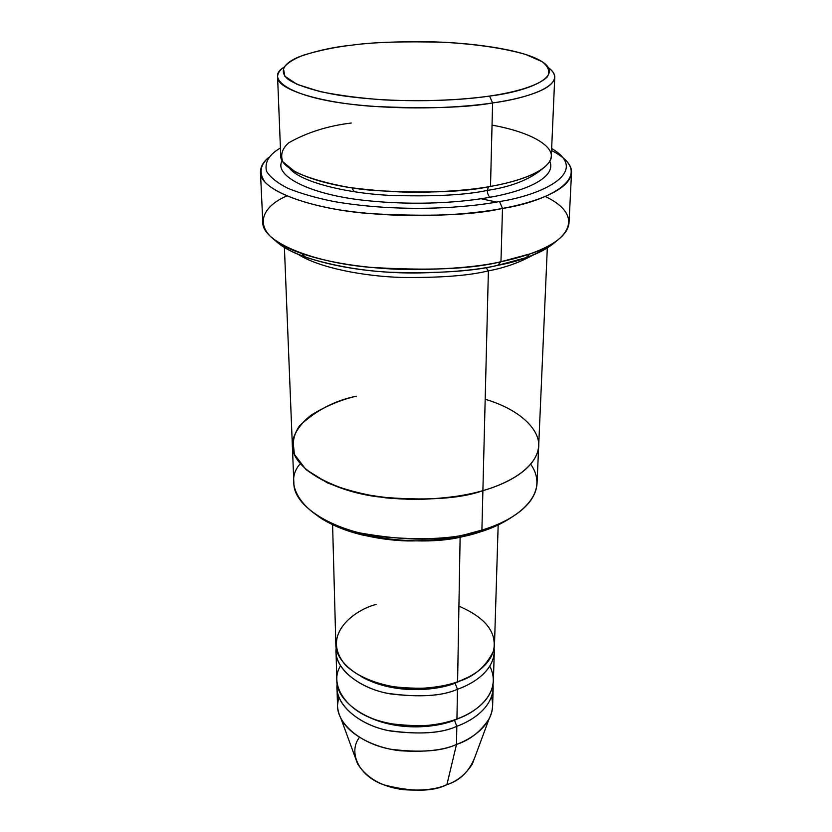 <?xml version="1.0" encoding="UTF-8"?>
<svg xmlns="http://www.w3.org/2000/svg" width="832" height="832" viewBox="0 0 832 832"><rect width="100%" height="100%" fill="white"/><g stroke="black" fill="none" stroke-linecap="round" stroke-linejoin="round"><path stroke-width="1.25" d="M499.522 201.542C468.27 207.636 401.274 213.096 333.934 201.542C316.066 197.922 300.695 193.513 287.851 188.302C277.046 182.77 269.922 177.039 266.469 171.111C264.514 162.23 269.162 154.523 280.426 147.992C269.162 154.523 264.514 162.23 266.469 171.111C269.922 177.039 277.046 182.77 287.851 188.302C300.695 193.513 316.066 197.922 333.934 201.542C401.274 213.096 468.27 207.636 499.522 201.542L502.497 208.426L499.522 201.542C540.02 195.499 592.207 172.463 551.647 148.46M268.819 157.383C260.198 164.663 258.814 172.775 264.67 181.74C275.194 193.502 304.356 204.246 341.245 210.184C408.595 220.043 471.401 214.469 502.497 208.426C473.075 215.259 428.168 216.934 367.775 213.46C308.724 208.51 259.386 189.717 260.458 172.151C260.458 166.743 263.245 161.824 268.819 157.383M260.458 172.151L262.798 222.3C261.841 241.426 310.45 261.851 368.493 267.218C427.856 270.982 472.014 269.152 500.958 261.716L497.734 265.346L525.886 257.712C538.616 253.448 548.798 247.894 556.452 241.041C541.33 252.928 521.758 261.03 497.734 265.346C473.762 271.305 437.788 273.603 389.823 272.23C342.67 269.87 291.73 257.254 275.298 240.542C281.674 246.75 291.845 252.346 305.802 257.327C339.758 267.914 376.241 273.135 415.23 273C451.017 272.418 478.514 269.87 497.734 265.346L500.958 261.716C481 266.396 452.421 269.027 415.22 269.63C378.321 269.63 333.091 264.503 301.558 253.448C248.82 235.383 257.286 208.499 286.676 195.998M292.365 445.817L293.862 483.122C293.374 506.012 332.041 530.078 377.624 536.39C424.237 540.862 459.004 538.762 481.905 530.088L479.086 532.272C490.87 528.902 502.091 523.671 512.751 516.578C502.091 523.671 490.87 528.902 479.086 532.272C462.634 538.065 438.766 540.956 407.462 540.946C376.542 540.103 339.508 531.627 318.032 516.235C329.982 524.534 344.895 530.816 362.762 535.08C406.89 542.87 441.948 542.922 467.958 535.267L479.086 532.272L481.905 530.088L470.298 533.218C443.134 541.195 406.515 541.133 360.433 533.021C305.063 521.269 280.686 485.181 300.248 463.778M489.57 96.065C461.448 100.402 399.859 104.187 339.768 95.358C315.796 91.374 297.398 85.665 288.101 79.321C277.93 70.762 285.043 62.587 299.042 56.826C316.046 50.856 333.778 46.946 352.227 45.115C335.858 46.956 319.675 50.284 303.67 55.099C293.935 58.75 287.165 63.086 283.358 68.12L284.825 76.222L297.159 84.406L320.112 91.603C339.934 95.566 361.39 98.342 384.498 99.923C430.196 102.034 466.69 99.32 489.57 96.065C512.304 92.726 537.212 86.559 547.165 77.074C550.347 72.114 548.725 67.007 542.298 61.745L525.762 54.496C503.443 47.954 472.961 43.836 443.258 42.266C403.894 41.215 373.547 42.162 352.227 45.115C371.509 42.401 398.944 41.33 434.522 41.912C469.602 42.931 511.306 48.235 533.354 57.242C574.87 74.547 526.573 91.894 489.57 96.065L492.596 102.95L489.57 96.065M283.722 67.371C264.316 79.071 291.346 97.552 351.645 104.302C410.81 110.968 465.15 107.13 492.596 102.95C466.336 107.754 426.369 108.888 372.694 106.35C320.206 102.773 276.401 89.357 277.576 76.846C277.597 73.414 279.646 70.262 283.722 67.371M277.576 76.846L280.738 155.688C279.708 170.477 322.514 186.264 373.662 190.455C425.953 193.419 464.901 192.078 490.506 186.41L492.596 102.95L490.506 186.41C472.701 189.748 448.219 191.734 417.071 192.379C395.127 192.13 372.632 190.518 349.596 187.522C327.444 183.56 309.338 178.37 295.287 171.954L282.818 161.751C280.197 154.814 282.204 148.47 288.829 142.73C307.102 132.413 327.912 125.85 351.26 123.022M289.754 168.542C300.664 181.969 345.27 192.993 388.471 195.312C432.463 196.789 465.41 195.156 487.302 190.414L488.519 186.753L487.302 190.414C511.087 186.846 529.402 179.702 542.246 168.979C529.402 179.702 511.087 186.846 487.302 190.414C487.427 193.742 488.405 196.009 490.235 197.215C519.355 192.254 557.294 179.327 549.806 161.221C557.294 179.327 519.355 192.254 490.235 197.215C465.036 201.874 418.725 206.242 364.894 200.418C310.315 194.667 273.094 175.739 282.214 160.753C273.094 175.739 310.315 194.667 364.894 200.418C418.725 206.242 465.036 201.874 490.235 197.215C488.405 196.009 487.427 193.742 487.302 190.414C465.41 195.156 432.463 196.789 388.471 195.312C345.27 192.993 300.664 181.969 289.754 168.542M492.034 125.122C533.593 132.558 557.898 148.19 549.91 161.034C542.235 173.909 514.238 182.208 490.506 186.41C516.89 181.865 550.077 171.59 551.314 156.166L554.746 77.324C553.602 90.386 519.657 99.102 492.596 102.95C526.24 98.613 570.877 84.791 548.621 67.829C552.874 71.011 554.913 74.173 554.746 77.324M340.943 718.526L357.573 763.818C366.829 778.274 382.158 786.906 403.541 789.693C422.677 790.941 437.133 789.256 446.898 784.649L456.508 744.432C443.862 750.194 425.1 752.305 400.192 750.745C375.731 748.197 349.284 735.457 340.943 718.526C337.262 710.83 336.502 703.498 338.676 696.519L337.501 705.453C337.137 724.318 361.743 743.974 390.499 749.185C419.91 752.929 441.917 751.338 456.508 744.432L456.82 726.294C442.125 733.127 419.973 734.698 390.364 731.006C361.4 725.847 336.648 706.399 337.012 687.742L337.147 684.154C334.142 702.884 357.417 724.308 387.556 730.413C418.434 734.854 441.522 733.481 456.82 726.294C472.93 720.554 494.718 706.181 493.043 684.424M365.654 715.645C398.954 732.69 438.474 726.939 454.47 720.252L456.82 726.294L454.47 720.252C438.474 726.939 398.954 732.69 365.654 715.645M489.778 666.151C503.006 692.297 475.904 712.858 456.945 718.973C441.407 724.922 411.081 730.34 378.092 720.543C344.448 710.632 329.191 683.342 340.486 665.891M464.443 715.811L454.47 720.252M455.125 682.594L455.083 683.186C438.568 690.03 395.377 695.573 361.795 676.894C395.377 695.573 438.568 690.03 455.083 683.186L468.437 677.082L455.083 683.186L457.465 689.27C473.845 683.654 496.007 669.531 494.125 648.201M458.921 606.174C485.878 617.791 497.39 632.757 493.459 651.071C485.878 666.775 473.918 676.998 457.6 681.741C447.335 685.599 433.378 687.908 415.719 688.667C391.435 688.761 361.4 680.701 345.446 665.059C319.727 634.67 355.212 609.565 376.095 604.448M545.22 196.446C587.995 216.965 565.583 243.027 530.15 253.843L500.958 261.716L502.497 208.426L500.958 261.716C530.67 255.767 567.455 242.507 569.015 222.83L571.532 172.692C570.045 190.757 532.709 202.956 502.497 208.426C546.26 202.062 601.214 175.802 551.554 150.53M352.456 188.989L354.307 191.776M486.054 267.54L488.394 270.878C468.676 275.714 439.608 277.898 401.201 277.441C363.345 276.245 319.394 267.852 298.386 254.488C319.394 267.852 363.345 276.245 401.201 277.441C439.608 277.898 468.676 275.714 488.394 270.878L482.893 490.672C459.68 499.034 424.434 501.051 377.177 496.746C330.949 490.641 291.793 467.397 292.344 445.338C291.793 467.397 330.949 490.641 377.166 496.746C424.434 501.062 459.68 499.034 482.893 490.672L488.394 270.878L486.054 267.54M485.181 399.246C523.162 410.446 544.898 433.909 537.285 453.034C529.984 472.191 504.431 484.453 482.893 490.672L481.905 530.088L482.893 490.662C506.823 483.933 537.15 468.77 538.689 445.765L547.31 247.946M332.592 524.701L335.837 644.259C335.431 662.386 360.578 681.304 390.031 686.317C420.139 689.915 442.666 688.397 457.6 681.741L460.127 536.952L457.6 681.741C473.096 676.374 493.48 663.967 494.499 644.54L498.17 524.982M336.034 651.602L336.825 680.586C336.45 699.161 361.265 718.526 390.312 723.663C420.004 727.345 442.218 725.774 456.945 718.973L457.465 689.27C442.572 695.958 420.108 697.486 390.083 693.867C360.714 688.823 335.639 669.822 336.034 651.602L336.201 647.92C332.977 666.203 356.47 687.242 387.088 693.254C418.465 697.642 441.927 696.311 457.465 689.27L456.945 718.973C472.233 713.471 492.357 700.773 493.386 680.867L494.281 651.882C493.251 671.403 472.919 683.873 457.465 689.27L455.083 683.186M481.083 198.744L496.569 202.072M533.312 254.904C519.938 262.413 504.972 267.748 488.394 270.878M482.893 490.672C466.742 495.602 444.59 498.555 416.426 499.533C396.594 499.19 376.251 496.829 355.378 492.45C335.286 486.637 318.802 478.993 305.926 469.498L294.382 454.366C291.834 444.028 293.509 434.554 299.426 425.953C315.9 410.436 334.818 400.535 356.21 396.23C341.026 399.714 326.082 405.974 311.345 415.012C302.411 421.845 296.244 429.946 292.843 439.327L294.382 454.366L305.937 469.498L327.184 482.737C345.457 489.996 365.196 495.061 386.402 497.931C428.345 501.738 461.822 496.694 482.893 490.662M530.722 464.173C552.562 495.914 511.888 522.194 481.905 530.088C505.513 523.12 535.465 507.406 537.035 483.548L538.668 446.243M563.212 157.903C569.046 162.833 571.813 167.762 571.532 172.692M474.594 757.983C468.884 771.805 459.649 780.697 446.898 784.649C432.65 791.939 411.559 791.991 383.625 784.805C357.074 775.164 348.598 751.057 359.434 737.37M456.508 744.432L446.898 784.649C457.153 781.279 465.639 774.405 472.347 764.026L489.133 718.786C480.667 731.65 469.789 740.199 456.508 744.432C471.64 738.837 491.587 725.951 492.627 705.723L493.168 688.012C492.128 708.011 472.066 720.762 456.82 726.294L456.508 744.432M491.483 696.79C493.522 704.746 492.742 712.078 489.133 718.786M305.802 257.327L301.558 253.448M362.762 535.08L360.433 533.021M467.958 535.267L470.298 533.218M337.501 705.453L337.012 687.742M292.344 445.338L284.409 247.489M525.886 257.712L530.15 253.843"/></g></svg>
